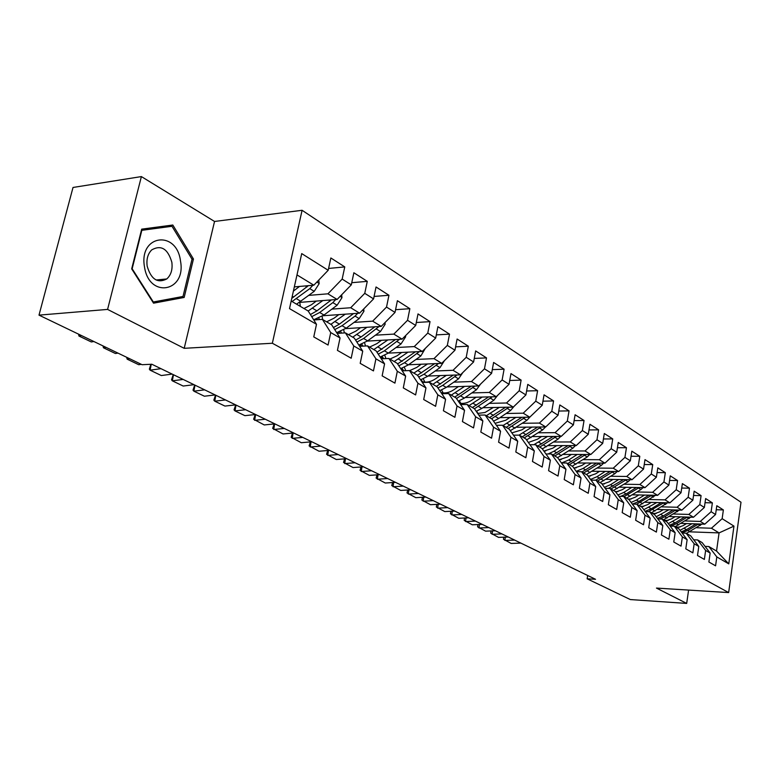 <?xml version="1.0" encoding="UTF-8"?>
<svg xmlns="http://www.w3.org/2000/svg" width="780" height="780" viewBox="0 0 780 780"><rect width="100%" height="100%" fill="white"/><g stroke="black" fill="none" stroke-linecap="round" stroke-linejoin="round"><path stroke-width="1.17" d="M141.385 176.582L107.582 309.416L184.197 348.319L214.539 221.461L141.385 176.582L73.018 187.463L39 315.13L142.087 364.709L151.807 364.231L595.53 579.296L587.145 578.799L630.337 599.567L686.683 603.418L688.603 590.08M214.539 221.461L302.094 210.288L741 502.232L728.657 592.576L272.347 343.249L302.094 210.288M689.774 531.833L719.072 532.906L733.96 526.12L722.153 518.681L723.372 509.935L716.81 505.723L715.562 514.527L711.116 511.719L712.374 502.876L705.637 498.547L704.359 507.458L699.797 504.582L701.083 495.622L694.161 491.185L692.855 500.204L688.165 497.25L689.481 488.183L682.373 483.619L681.028 492.755L676.211 489.713L677.567 480.529L670.264 475.839L668.879 485.092L663.926 481.962L665.32 472.67L657.813 467.854L656.389 477.214L651.29 474.006L652.733 464.587L645.001 459.635L643.539 469.111L638.303 465.806L639.785 456.281L631.829 451.171L630.328 460.785L624.926 457.382L626.457 447.72L618.267 442.465L616.717 452.205L611.159 448.705L612.739 438.916L604.305 433.505L602.706 443.372L596.983 439.764L598.601 429.848L589.924 424.271L588.276 434.265L582.377 430.55L584.044 420.498L575.104 414.755L573.398 424.885L567.323 421.054L569.039 410.875L559.816 404.947L558.061 415.223L551.792 411.265L553.566 400.94L544.05 394.826L542.236 405.239L535.762 401.164L537.605 390.692L527.777 384.384L525.905 394.943L519.226 390.731L521.118 380.104L510.968 373.591L509.038 384.306L502.135 379.957L504.094 369.184L493.613 362.456L491.615 373.327L484.477 368.823L486.505 357.893L475.663 350.932L473.596 361.969L466.226 357.318L468.322 346.213L457.109 339.017L454.964 350.22L447.33 345.404L449.504 334.142L437.902 326.693L435.688 338.062L427.781 333.079L430.024 321.633L418.012 313.921L415.711 325.465L407.531 320.307L409.851 308.685L397.4 300.7L395.021 312.419L386.529 307.067L388.947 295.269L376.038 286.981L373.571 298.896L364.757 293.339L367.273 281.356L353.866 272.756L351.302 284.856L342.166 279.094L344.77 266.906L330.856 257.975L328.195 270.28L313.833 285.197L296.995 274.911M733.96 526.12L728.774 563.872L716.81 556.92L708.854 546.536L705.052 546.38M328.195 270.28L301.724 253.598L289.507 308.617L316.495 324.305L313.765 336.901L328.068 345.052L330.73 332.572L340.051 337.984L337.418 350.376L351.195 358.225L353.759 345.959L362.729 351.166L360.194 363.353L373.464 370.909L375.931 358.839L384.579 363.86L382.142 375.853L394.924 383.136L397.312 371.26L405.639 376.106L403.299 387.904L415.623 394.933L417.924 383.243L425.968 387.913L423.706 399.535L435.601 406.312L437.824 394.807L445.585 399.311L443.401 410.758L454.896 417.3L457.031 405.97L464.539 410.329L462.423 421.59L473.538 427.918L475.605 416.754L482.859 420.976L480.811 432.071L491.556 438.185L493.555 427.186L500.565 431.262L498.595 442.202L508.989 448.12L510.919 437.278L517.706 441.226L515.804 452L525.856 457.733L527.728 447.047L534.3 450.869L532.457 461.487L542.197 467.035L544.011 456.505L550.378 460.21L548.584 470.681L558.022 476.053L559.777 465.67L565.948 469.258L564.223 479.583L573.368 484.799L575.065 474.552L581.051 478.033L579.374 488.221L588.247 493.272L589.894 483.171L595.706 486.544L594.077 496.597L602.687 501.501L604.285 491.536L609.921 494.812L608.341 504.718L616.697 509.486L618.257 499.649L623.727 502.827L622.187 512.606L630.308 517.237L631.819 507.526L637.133 510.617L635.642 520.27L643.529 524.764L644.992 515.19L650.159 518.193L648.716 527.719L656.38 532.087L657.803 522.629L662.825 525.554L661.42 534.963L668.879 539.204L670.254 529.874L675.149 532.711L673.774 542.002L681.028 546.127L682.373 536.913L687.131 539.672L685.795 548.847L692.855 552.864L694.161 543.758L698.792 546.448L697.495 555.506L704.369 559.426L705.637 550.426L710.141 553.049L708.883 562L715.572 565.812L716.81 556.92M308.909 295.366L327.922 293.816L337.135 299.442L299.569 302.396M342.166 279.094L327.922 293.816M351.302 284.856L337.135 299.442M291.194 301.012L308.188 311.005L316.495 324.305M331.89 309.124L350.698 307.739L359.58 313.17L323.008 315.744M364.757 293.339L350.698 307.739M373.571 298.896L359.58 313.17M330.73 332.572L322.403 319.361L313.774 319.956M322.403 319.361L331.705 324.831L340.051 337.984M354.052 322.384L372.655 321.155L381.215 326.391L345.579 328.633M386.529 307.067L372.655 321.155M395.021 312.419L381.215 326.391M353.759 345.959L345.394 332.875L337.126 333.382M345.394 332.875L354.354 338.14L362.729 351.166M375.424 335.176L393.832 334.103L402.09 339.144L367.322 341.084M407.531 320.307L393.832 334.103M415.711 325.465L402.09 339.144M375.931 358.839L367.546 345.901L359.609 346.32M367.546 345.901L376.174 350.971L384.579 363.86M396.045 347.529L414.258 346.583L422.233 351.458L388.284 353.125M427.781 333.079L414.258 346.583M435.688 338.062L422.233 351.458M397.312 371.26L388.898 358.449L381.284 358.8M388.898 358.449L397.225 363.344L405.639 376.106M415.964 359.453L433.982 358.644L441.685 363.353L408.515 364.767M447.33 345.404L433.982 358.644M454.964 350.22L441.685 363.353M417.924 383.243L409.5 370.558L402.178 370.851M409.5 370.558L417.544 375.287L425.968 387.913M435.211 370.988L453.043 370.295L460.483 374.839L428.054 376.028M466.226 357.318L453.043 370.295M473.596 361.969L460.483 374.839M437.824 394.807L429.39 382.258L422.351 382.493M429.39 382.258L437.161 386.822L445.585 399.311M453.823 382.142L471.461 381.556L478.657 385.954L446.94 386.929M484.477 368.823L471.461 381.556M491.615 373.327L478.657 385.954M457.031 405.97L448.607 393.549L441.821 393.734M448.607 393.549L456.105 397.956L464.539 410.329M471.822 392.925L489.274 392.447L496.246 396.698L465.202 397.488M502.135 379.957L489.274 392.447M509.038 384.306L496.246 396.698M475.605 416.754L467.171 404.469L460.639 404.606M467.171 404.469L474.425 408.73L482.859 420.976M489.255 403.367L506.522 402.987L513.269 407.101L482.878 407.716M519.226 390.731L506.522 402.987M525.905 394.943L513.269 407.101M493.555 427.186L485.131 415.019L478.832 415.126M485.131 415.019L492.151 419.152L500.565 431.262M506.123 413.488L523.214 413.185L529.747 417.183L499.98 417.631M535.762 401.164L523.214 413.185M542.236 405.239L529.747 417.183M510.919 437.278L502.515 425.236L496.431 425.305M502.515 425.236L509.311 429.234L517.706 441.226M522.473 423.286L539.389 423.072L545.717 426.943L516.555 427.255M551.792 411.265L539.389 423.072M558.061 415.223L545.717 426.943M527.728 447.047L519.334 435.133L513.464 435.172M519.334 435.133L525.915 438.994L534.3 450.869M538.327 432.793L555.067 432.656L561.21 436.41L532.613 436.585M567.323 421.054L555.067 432.656M573.398 424.885L561.21 436.41M544.011 456.505L535.636 444.707L529.961 444.717M535.636 444.707L542.012 448.461L550.378 460.21M541.544 436.527L537.566 439.159L529.396 442.084M553.702 442.006L570.268 441.948L576.225 445.585L548.174 445.633M582.377 430.55L570.268 441.948M588.276 434.265L576.225 445.585M559.777 465.67L551.421 453.989L545.942 453.979M551.421 453.989L557.602 457.626L565.948 469.258M543.767 450.928L545.756 450.938M568.61 450.947L585.019 450.967L590.801 454.496L563.277 454.428M596.983 439.764L585.019 450.967M602.706 443.372L590.801 454.496M575.065 474.552L566.738 462.998L561.434 462.959M566.738 462.998L572.734 466.518L581.051 478.033M558.967 459.517L561.239 459.527M583.089 459.635L599.332 459.712L604.939 463.144L577.931 462.969M611.159 448.705L599.332 459.712M616.717 452.205L604.939 463.144M589.894 483.171L581.597 471.724L576.459 471.676M581.597 471.724L587.408 475.147L595.706 486.544M573.709 467.863L576.127 467.893M597.158 468.068L613.236 468.215L618.686 471.539L592.166 471.266M624.926 457.382L613.236 468.215M630.328 460.785L618.686 471.539M604.285 491.536L596.008 480.207L591.035 480.129M596.008 480.207L601.653 483.522L609.921 494.812M588.023 475.985L590.509 476.014M610.818 476.268L626.74 476.463L632.034 479.7L605.982 479.339M638.303 465.806L626.74 476.463M643.539 469.111L632.034 479.7M618.257 499.649L610.009 488.426L605.192 488.348M610.009 488.426L615.488 491.654L623.727 502.827M601.916 483.883L604.442 483.922M624.097 484.234L639.863 484.487L645.001 487.636L619.417 487.188M651.29 474.006L639.863 484.487M656.389 477.214L645.001 487.636M631.819 507.526L623.6 496.421L618.93 496.324M623.6 496.421L628.933 499.561L637.133 510.617M615.332 491.566L617.945 491.615M637.006 491.985L652.616 492.287L657.618 495.349L632.473 494.822M663.926 481.962L652.616 492.287M668.879 485.092L657.618 495.349M644.992 515.19L636.812 504.192L632.288 504.075M636.812 504.192L641.999 507.234L650.159 518.193M628.036 499.034L631.059 499.102M649.565 499.522L665.028 499.873L669.893 502.846L645.167 502.252M676.211 489.713L665.028 499.873M681.028 492.755L669.893 502.846M657.803 522.629L649.662 511.738L645.265 511.612M649.662 511.738L654.693 514.702L662.825 525.554M640.409 506.298L643.783 506.386M661.791 506.854L677.099 507.253L681.837 510.149L657.53 509.486M688.165 497.25L677.099 507.253M692.855 500.204L681.837 510.149M670.254 529.874L662.152 519.08L657.881 518.953M662.152 519.08L667.046 521.966L675.149 532.711M652.45 513.386L656.165 513.493M673.686 513.991L688.847 514.429L693.469 517.257L669.552 516.535M699.797 504.582L688.847 514.429M704.359 507.458L693.469 517.257M682.373 536.913L674.3 526.227L670.157 526.081M674.3 526.227L679.068 529.025L687.131 539.672M664.18 520.279L668.197 520.406M685.279 520.952L700.294 521.43L704.788 524.17L681.252 523.399M711.116 511.719L700.294 521.43M715.562 514.527L704.788 524.17M694.161 543.758L686.127 533.179L682.1 533.033M686.127 533.179L690.768 535.909L698.792 546.448M675.617 526.997L679.907 527.143M696.559 527.728L711.438 528.236L719.072 532.906L716.537 551.05L708.854 546.536M722.153 518.681L711.438 528.236M705.637 550.426L697.642 539.945L693.722 539.789M697.642 539.945L702.166 542.607L710.141 553.049M107.582 309.416L39 315.13M728.657 592.576L656.467 588.081L686.683 603.418M184.197 348.319L272.347 343.249M587.681 575.494L587.145 578.799M294.333 286.894L313.833 285.197M728.774 563.872L716.537 551.05M184.168 297.453L193.45 258.999L172.819 225.02L141.687 229.154L131.684 268.866L153.553 303.176L184.168 297.453L173.257 298.282M723.372 509.935L716.235 509.74M712.374 502.876L705.042 502.7M701.083 495.622L693.537 495.476M689.481 488.183L681.72 488.046M677.567 480.529L669.581 480.421M665.32 472.67L657.091 472.582M652.733 464.587L644.251 464.529M639.785 456.281L631.03 456.251M626.457 447.72L617.428 447.73M612.739 438.916L603.428 438.965M598.601 429.848L588.988 429.936M584.044 420.498L574.109 420.635M569.039 410.875L558.773 411.05M553.566 400.94L542.948 401.173M537.605 390.692L526.607 390.994M521.118 380.104L509.73 380.484M504.094 369.184L492.287 369.632M486.505 357.893L474.26 358.43M468.322 346.213L455.608 346.856M449.504 334.142L436.303 334.893M430.024 321.633L416.305 322.51M409.851 308.685L395.577 309.699M388.947 295.269L374.078 296.439M367.273 281.356L351.76 282.692M344.77 266.906L328.585 268.447M162.513 227.497L161.879 226.473M152.919 302.182L173.228 298.399M191.977 259.155L193.45 258.999M520.855 543.104L511.183 543.446L503.48 539.263L503.724 537.186M505.284 537.118L504.904 540.423L514.605 540.082M686.507 523.575L683.085 525.652L677.02 527.826M691.957 523.75L680.053 530.332M701.951 524.082L686.478 533.383M695.994 523.887L686.478 529.659L681.223 531.872M681.934 532.818L687.823 530.458L698.519 523.965M508.277 537.01L498.537 537.381L490.708 533.13L490.971 530.946M492.511 530.878L492.102 534.29L501.871 533.91M495.388 530.761L485.589 531.16L477.613 526.841L477.896 524.55M479.427 524.482L478.998 528.001L488.826 527.582M675.061 516.701L671.59 518.827L665.476 521.04M680.55 516.867L668.304 523.624M690.788 517.169L675.109 526.695M684.703 516.994L675.041 522.892L669.493 525.203M670.547 526.1L676.426 523.712L687.287 517.072M663.302 509.642L659.792 511.807L653.62 514.069M668.84 509.798L656.233 516.75M679.331 510.081L663.429 519.841M673.111 509.915L663.302 515.941L657.442 518.359M659.646 519.002L664.726 516.779L675.763 509.983M144.476 266.789C149.038 299.003 186.469 291.935 180.502 261.037C176.758 229.642 138.665 234.634 144.476 266.789M147.176 266.194C151.076 279.337 157.599 283.589 166.754 278.957C171.044 275.077 172.741 269.51 171.844 262.255C167.846 248.761 161.148 244.627 151.739 249.873C147.81 253.822 146.289 259.262 147.176 266.194M141.394 230.314L172 226.288L192.007 259.204L183.007 296.468L153.328 301.987L132.151 268.759L141.843 230.314L172 226.288M152.822 302.026L153.328 301.987M482.177 524.365L472.319 524.794L464.197 520.396L464.529 517.988M466.021 517.92L465.562 521.547L475.449 521.099M468.644 517.803L458.718 518.271L450.44 513.786L450.85 511.27M452.273 511.192L451.796 514.946L461.74 514.459M651.232 502.398L647.673 504.611L641.452 506.912M656.818 502.534L643.822 509.691M667.563 502.788L651.446 512.792M661.216 502.642L651.251 508.804L645.05 511.329M648.346 511.7L663.917 502.7M638.83 494.959L635.222 497.211L628.933 499.561M644.465 495.076L636.48 500.058L631.069 502.437M655.483 495.3L639.132 505.547M648.989 495.163L638.869 501.472L632.473 504.085M636.665 504.182L651.758 495.222M454.75 511.066L444.776 511.573L436.332 507.01L436.829 504.367M438.175 504.29L437.668 508.16L447.681 507.634M626.087 487.305L622.43 489.606L615.781 492.053M631.761 487.402L623.688 492.482L617.945 494.988M643.061 487.598L640.965 489.508L626.476 498.118M636.422 487.481L626.145 493.935L620.675 496.363M624.039 496.675L639.259 487.529M440.515 504.163L430.472 504.709L421.873 500.068L422.448 497.279M423.715 497.211L423.179 501.208L433.251 500.643M612.983 479.437L609.287 481.786L602.248 484.331M618.706 479.515L610.535 484.692L604.442 487.325M630.289 479.68L628.105 481.709L613.48 490.474M623.503 479.583L608.41 488.397M610.964 488.992L626.418 479.622M425.89 497.084L415.798 497.669L407.023 492.931L407.686 490.006M408.886 489.928L408.31 494.081L418.441 493.467M599.508 471.344L595.754 473.752L588.305 476.375M605.28 471.403L597.012 476.687L590.538 479.447M617.165 471.529L614.874 473.684L600.103 482.606M610.223 471.452L595.696 480.197M597.519 481.094L613.207 471.49M410.894 489.811L400.735 490.435L391.784 485.608L392.535 482.537M393.656 482.459L393.052 486.749L403.24 486.096M585.643 463.018L581.841 465.475L573.943 468.195M591.464 463.057L583.089 468.439L576.215 471.344M603.661 463.135L601.273 465.436L586.346 474.523M596.563 463.086L582.007 471.968M583.693 472.963L599.615 463.106M395.479 482.342L385.271 483.015L376.135 478.091L376.984 474.854M378.017 474.786L377.374 479.232L387.621 478.53M571.379 454.447L567.518 456.963L559.143 459.771M577.239 454.467L568.766 459.956L561.639 462.959M589.758 454.496L587.262 456.944L572.188 466.196M582.504 454.477L567.723 463.573M569.458 464.587L585.624 454.486M379.655 474.669L369.379 475.39L360.067 470.379L361.003 466.966M361.959 466.898L361.276 471.51L371.582 470.759M556.686 445.624L552.767 448.188L543.875 451.084M562.585 445.614L554.014 451.22L548.057 453.989M575.445 445.594L572.842 448.198L557.612 457.636M568.025 445.604L553.01 454.925M554.794 455.978L571.213 445.594M363.392 466.791L353.057 467.561L343.551 462.442L344.584 458.854M345.452 458.786L344.731 463.564L355.095 462.764M547.492 436.488L533.842 444.717M560.703 436.41L557.992 439.189L542.334 448.919M553.108 436.459L537.859 446.014M539.701 447.106L556.374 436.439M346.681 458.689L336.287 459.517L326.576 454.291L327.707 450.499M328.497 450.44L327.727 455.403L338.14 454.545M525.934 427.157L521.898 429.848L511.865 432.88M531.941 427.089L519.061 435.133M545.512 426.943L542.685 429.897L526.578 439.94M537.742 427.031L522.249 436.839M524.14 437.96L541.086 426.991M329.491 450.352L319.04 451.24L309.114 445.906L310.352 441.909M311.054 441.851L310.235 447.008L320.707 446.101M509.847 417.485L505.752 420.244L495.056 423.325M515.892 417.388L503.032 425.539M529.961 416.978L526.9 420.322L510.325 430.687M521.898 417.3L506.142 427.372M508.102 428.522L525.31 417.251M311.805 441.782L301.294 442.718L291.154 437.278L292.5 433.066M293.104 433.007L292.237 438.37L302.767 437.404M493.252 407.511L485.053 412.474L477.682 413.449M499.346 407.384L486.32 415.72M514.088 406.312L510.617 410.446L498.722 418.49L493.535 421.142M477.955 413.488L476.619 411.157M505.557 407.257L489.538 417.612M491.556 418.802L509.048 407.189M293.602 432.959L283.043 433.963L272.668 428.395L274.121 423.95M274.648 423.901L273.712 429.488L284.3 428.454M476.122 397.215L471.89 400.12C467.785 402.86 463.72 403.894 459.693 403.221M482.264 397.059L469.082 405.581M497.62 395.372L493.808 400.257L481.796 408.457L476.2 411.304M460.805 403.377L459.391 400.754M488.69 396.893L472.397 407.54M474.454 408.769L492.258 396.805M274.852 423.872L264.244 424.944L253.636 419.26L255.197 414.56M255.625 414.55L254.641 420.332L265.278 419.231M458.425 386.578L454.126 389.561C449.68 392.555 445.322 393.569 441.061 392.603M464.617 386.383L451.269 395.119M480.538 384.121L476.453 389.737L464.315 398.112L458.279 401.154M443.108 392.935L441.616 389.981M471.266 386.178L454.701 397.127M456.505 398.551L474.923 386.071M255.548 414.521L244.891 415.652L234.995 410.904L234.039 409.841L235.697 404.898M236.018 405.054L234.995 410.904L245.68 409.734M440.144 375.59L435.776 378.651C430.911 381.937 426.231 382.902 421.726 381.566M446.384 375.356L432.871 384.296M462.842 372.518L458.533 378.856L446.248 387.416L439.754 390.663M424.827 382.142L423.277 378.827M453.268 375.102L436.41 386.383M437.95 387.991L442.748 385.34L457.012 374.965M422.653 381.82L421.063 379.685M235.657 404.878L224.942 406.078L214.744 401.183L213.837 400.14L215.504 395.109M215.816 395.255L214.744 401.183L225.478 399.945M421.249 364.221L416.803 367.38L409.646 370.646M404.098 370.773L401.632 370.032M427.528 363.958L413.848 373.113M444.464 360.604L439.998 367.624L427.586 376.36L420.576 379.831M405.776 370.715L404.332 367.273M434.665 363.656L417.514 375.268M400.764 368.628L402.344 370.305M418.743 377.081L423.969 374.224L438.497 363.49M403.669 370.685L401.953 368.248M215.143 394.933L204.389 396.22L193.869 391.17L193.011 390.136L194.678 385.018M194.98 385.154L193.869 391.17L204.653 389.844M401.7 352.462L397.186 355.709L389.951 359.073M382.531 358.741L380.679 357.883M408.028 352.16L394.173 361.549M425.324 348.387L420.829 355.992L408.281 364.933L400.715 368.638M385.954 358.585L384.774 355.27M415.418 351.799L397.615 363.938M380.913 356.84L382.61 358.741M398.853 365.81L404.537 362.719L419.348 351.604M383.653 358.693L382.21 356.401M193.986 384.677L183.183 386.041L172.331 380.835L171.532 379.811L173.209 374.605M173.482 374.741L172.331 380.835L183.154 379.431M381.478 340.294L376.877 343.639L369.574 347.09M360.818 346.252L358.917 345.043M387.845 339.944L373.805 349.577M405.512 335.712L405.619 336.853L400.998 343.96L388.313 353.106L380.143 357.055M365.508 346.008L364.572 342.81M395.499 339.514L376.994 352.219M360.389 344.623L361.637 346.213M378.251 354.159L384.433 350.815L399.535 339.29M362.905 346.144L361.793 344.126M172.156 374.098L161.304 375.541L150.101 370.168L149.36 369.164L150.842 364.279M151.252 364.26L150.101 370.168L160.972 368.677M360.526 327.697L355.836 331.139L348.475 334.688M338.608 333.284L337.496 332.456M366.941 327.288L352.726 337.184M384.988 322.579L385.154 324.256L380.455 331.51L367.633 340.86L358.81 345.072M344.409 332.933L343.688 329.852M374.878 326.791L361.072 336.979L355.612 340.099M339.144 331.958L340.002 333.206M356.889 342.089L363.616 338.491L379.012 326.527M341.503 333.109L340.665 331.373M141.307 364.338L138.723 364.709L127.15 359.151L126.653 357.289M127.452 357.669L127.15 359.151L129.743 358.781M338.822 314.632L334.045 318.181L326.615 321.838M345.277 314.174L330.866 324.334M363.724 308.939L363.948 311.22L359.18 318.601L346.213 328.175L336.658 332.651M322.657 319.507L322.101 316.348M353.506 313.599L339.407 324.148L333.43 327.551M317.148 318.815L317.674 319.683M334.727 329.599L342.049 325.718L355.046 316.095L357.757 313.297M319.39 319.566L318.815 318.133M117.994 353.125L115.391 353.506L103.447 347.773L103.009 345.92M103.75 346.271L103.447 347.773L106.041 347.373M316.31 301.08L311.444 304.756L303.947 308.51M322.813 300.573L308.197 311.025M341.669 294.772L341.962 297.697L337.116 305.214L324.002 315.032L313.667 319.771M300.368 306.404L299.773 302.377M331.344 299.9L316.953 310.849L310.401 314.555M311.717 316.66L319.693 312.478L332.826 302.62L335.712 299.559M93.892 341.533L91.289 341.942L78.936 336.014L78.585 334.171M79.258 334.493L78.936 336.014L81.539 335.585M299.51 286.445L293.387 291.115M318.786 280.059L319.147 283.666L314.223 291.34L296.566 304.171M308.353 285.675L291.779 298.379M292.081 301.538L309.777 288.639L312.848 285.285M686.478 529.659L684.323 528.382M689.959 531.716L687.823 530.458M700.274 525.476L698.158 524.199M675.041 522.892L672.838 521.586M678.62 525.008L676.426 523.712M689.033 518.661L686.858 517.345M663.302 515.941L661.04 514.595M666.978 518.115L664.726 516.779M677.489 511.66L675.265 510.315M651.251 508.804L648.921 507.419M655.024 511.036L652.714 509.671M665.642 504.475L663.351 503.09M638.869 501.472L636.48 500.058M642.74 503.763L640.37 502.359M653.474 497.094L651.125 495.671M626.145 493.935L623.688 492.482M630.123 496.294L627.695 494.851M640.965 489.508L638.547 488.046M613.06 486.194L610.535 484.692M617.155 488.611L614.65 487.13M628.105 481.709L625.618 480.197M599.615 478.228L597.012 476.687M603.817 480.714L601.243 479.193M614.874 473.684L612.319 472.134M585.77 470.028L583.089 468.439M590.099 472.592L587.447 471.023M601.273 465.436L598.64 463.837M571.525 461.594L568.766 459.956M575.981 464.236L573.251 462.618M587.262 456.944L584.561 455.296M556.852 452.907L554.014 451.22M561.444 455.627L558.636 453.96M572.842 448.198L570.053 446.501M541.739 443.956L538.814 442.221M546.468 446.755L543.572 445.039M557.992 439.189L555.116 437.444M526.159 434.733L523.146 432.949M531.043 437.619L528.06 435.854M542.685 429.897L539.721 428.103M510.1 425.217L506.99 423.384M515.132 428.2L512.05 426.377M526.9 420.322L523.838 418.47M493.535 415.409L490.327 413.517M498.722 418.49L495.544 416.608M510.617 410.446L507.458 408.535M476.434 405.288L473.119 403.328M481.796 408.457L478.51 406.517M493.808 400.257L490.552 398.287M458.776 394.826L455.354 392.808M464.315 398.112L460.921 396.103M476.453 389.737L473.099 387.689M440.534 384.023L436.995 381.937M446.248 387.416L442.748 385.34M458.533 378.856L455.052 376.75M421.668 372.86L418.012 370.695M427.586 376.36L423.969 374.224M434.128 364.055L433.534 363.694M439.998 367.624L436.41 365.44M402.168 361.306L398.385 359.073M408.281 364.933L404.537 362.719M414.755 352.306L414.024 351.868M420.829 355.992L417.115 353.74M405.6 336.658L404.956 336.268M381.976 349.352L378.066 347.041M388.313 353.106L384.433 350.815M394.709 340.148L393.812 339.612M400.998 343.96L397.147 341.63M385.135 324.061L384.13 323.447M361.072 336.979L357.016 334.571M367.633 340.86L363.616 338.491M373.942 327.551L372.889 326.918M380.455 331.51L376.477 329.092M363.928 311.015L362.524 310.157M339.407 324.148L335.205 321.662M346.213 328.175L342.049 325.718M352.423 314.506L351.195 313.755M359.18 318.601L355.046 316.095M341.942 297.492L340.119 296.371M316.953 310.849L312.595 308.276M324.002 315.032L319.693 312.478M330.106 300.973L328.692 300.105M337.116 305.214L332.826 302.62M319.127 283.452L316.856 282.058M293.651 297.053L292.256 296.234M300.973 301.392L296.498 298.74M306.95 286.923L305.331 285.938M314.223 291.34L309.777 288.639M156.097 280L166.754 278.957"/></g></svg>
